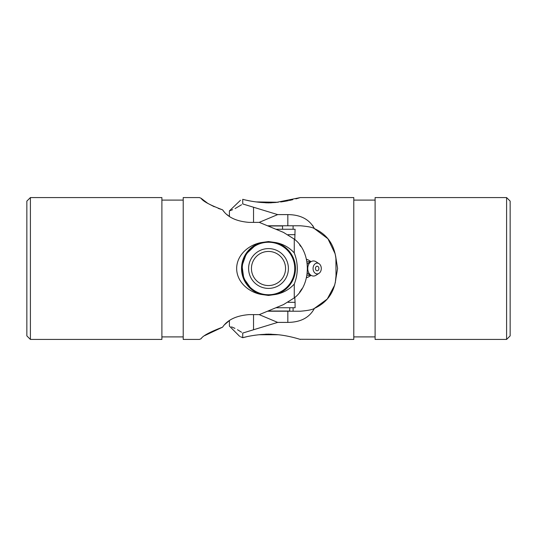 <?xml version="1.0" encoding="UTF-8"?>
<svg xmlns="http://www.w3.org/2000/svg" width="537" height="537" viewBox="0 0 537 537"><rect width="100%" height="100%" fill="white"/><g stroke="black" fill="none" stroke-linecap="round" stroke-linejoin="round"><path stroke-width="0.81" d="M30.401 197.569L30.401 339.431L161.892 339.431L161.892 197.569L30.401 197.569L26.85 201.12L26.85 335.88L30.401 339.431M161.892 336.9L183.211 336.9M161.892 200.1L183.211 200.1M294.263 297.901L294.263 284.08C289.376 289.456 283.294 292.893 276.025 294.383L268.5 295.451L260.975 294.383A26.951 26.951 0 0 1 260.975 242.617L268.5 241.549L276.025 242.617C283.261 244.087 289.336 247.523 294.263 252.92L294.263 239.099C311.688 252.128 311.661 284.899 294.263 297.901L283.462 304.613L259.324 314.615L249.168 314.615C236.381 315.615 227.513 319.797 222.58 327.167C209.96 331.94 202.791 335.8 201.086 338.733L199.402 339.431L183.211 339.431L183.211 197.569L199.402 197.569L201.086 198.267C202.811 201.214 209.98 205.067 222.58 209.833L218.277 208.403M268.5 295.155A26.655 26.655 0 0 1 241.845 268.5A26.655 26.655 0 0 1 268.5 241.845A26.655 26.655 0 0 1 295.155 268.5A26.655 26.655 0 0 1 268.5 295.155M260.975 242.617C248.618 244.953 236.77 254.968 236.656 268.426C236.656 281.898 248.577 292.061 260.975 294.383M224.352 212.122L222.58 209.833C227.527 217.203 236.387 221.385 249.168 222.385L259.324 222.385L283.462 232.387L294.263 239.099M214.223 206.725L207.806 203.382M207.732 203.335L201.086 198.267M226.735 214.424L229.406 216.451L229.406 210.893L232.682 209.672M239.697 336.39L229.406 326.107L229.406 320.549L224.359 324.872M201.086 338.733L201.429 338.27M204.637 335.638L222.58 327.167M275.931 307.735L295.082 307.735L295.082 302.331L288.087 302.331L295.082 302.331L294.779 297.438A39.094 39.094 0 0 0 295.155 297.095M295.155 239.905A39.094 39.094 0 0 0 294.779 239.562L295.082 229.265L275.931 229.265M294.263 284.08C298.29 273.729 298.29 263.345 294.263 252.92M276.025 294.383A26.951 26.951 0 0 0 276.025 242.617M299.626 292.148L301.922 288.772M300.801 246.49L299.633 244.865M247.181 284.489L243.241 276.897L241.878 268.5L243.241 260.103L247.181 252.511M278.179 334.739L258.821 334.739M265.687 334.175L271.313 334.175M255.961 201.919L278.179 202.261M271.313 202.825L265.687 202.825M288.087 234.669L295.082 234.669L288.087 234.669M270.809 294.652A26.253 26.253 0 0 0 294.652 266.191A26.253 26.253 0 0 0 266.191 242.348A26.253 26.253 0 0 0 242.348 270.809A26.253 26.253 0 0 0 270.809 294.652M266.157 242.019A26.582 26.582 0 0 1 294.981 266.157A26.582 26.582 0 0 1 270.843 294.981A26.582 26.582 0 0 1 242.019 270.843A26.582 26.582 0 0 1 266.157 242.019M266.748 248.678A19.903 19.903 0 0 0 248.678 270.252A19.903 19.903 0 0 0 270.252 288.322A19.903 19.903 0 0 0 288.322 266.748A19.903 19.903 0 0 0 266.748 248.678M266.996 251.511A17.056 17.056 0 0 0 251.511 270.004A17.056 17.056 0 0 0 270.004 285.489A17.056 17.056 0 0 0 285.489 266.996A17.056 17.056 0 0 0 266.996 251.511M318.904 268.5A2.276 1.732 90 0 0 317.179 266.224A2.276 1.732 90 0 0 315.447 268.5A2.276 1.732 90 0 0 317.179 270.776A2.276 1.732 90 0 0 318.904 268.5M313.071 268.5A5.404 4.108 90 0 0 318.978 273.353A5.404 4.108 90 0 0 321.287 268.5A5.404 4.108 90 0 0 318.978 263.647A5.404 4.108 90 0 0 313.071 268.5M318.978 263.647L315.998 261.727A7.531 5.726 90 0 0 311.4 261.485A7.531 5.726 90 0 0 307.755 268.5A7.531 5.726 90 0 0 311.4 275.515A7.531 5.726 90 0 0 315.998 275.273L318.978 273.353M307.144 259.633A11.143 11.143 0 0 0 306.452 259.143M307.144 277.367A11.143 11.143 0 0 1 306.452 277.857M306.681 276.877L307.036 277.361A8.867 6.739 90 0 0 307.386 277.367A8.867 6.739 90 0 0 307.741 277.361L311.077 275.353M307.386 277.367L307.036 277.361M307.036 259.639L307.386 259.633A8.867 6.739 90 0 0 307.036 259.639L306.681 260.123M311.077 261.647L307.741 259.639A8.867 6.739 90 0 0 307.386 259.633M267.97 311.03L289.738 311.03L289.738 307.735M282.556 229.265L282.556 225.97L267.97 225.97M506.599 339.431L506.599 197.569L375.108 197.569L375.108 339.431L506.599 339.431L510.15 335.88L510.15 201.12L506.599 197.569M299.854 339.283L353.789 339.431L353.789 197.569L300.344 197.569L276.025 202.456L268.5 202.885L260.975 202.456C253.739 201.744 247.664 200.69 242.737 199.301L242.737 203.946C225.325 213.531 225.325 213.531 242.737 203.946L277.676 214.605L287.832 214.605C300.613 214.706 309.473 219.378 314.42 228.628L312.641 225.453M334.813 284.865L327.268 299.035L314.42 308.372C309.487 317.622 300.619 322.294 287.832 322.395L277.676 322.395L242.737 333.054C225.325 323.469 225.325 323.469 242.737 333.054L242.737 337.699C247.624 336.316 253.706 335.263 260.975 334.544L268.5 334.115L276.025 334.544C288.382 335.45 300.23 339.424 300.344 339.431C300.344 339.465 288.423 335.45 276.025 334.544M335.578 255.726L337.598 268.5L335.914 278.414C334.209 292.584 327.04 302.566 314.42 308.372C312.709 309.607 308.063 310.554 300.485 311.218L267.527 311.218L287.832 311.218L287.832 322.395M242.798 337.686L246.537 336.78M251.094 335.847L255.37 335.162M267.527 225.782L300.485 225.782C308.057 226.446 312.702 227.393 314.42 228.628C327.02 234.407 334.189 244.395 335.914 258.586L336.021 275.676L335.296 282.804M314.434 228.641L327.939 238.764L335.289 254.142M251.001 201.133L246.738 200.267M299.774 197.744L298.263 198.193M298.183 198.22L295.867 198.878M292.779 199.677L289.329 200.476M288.389 200.67L285.469 201.227M284.925 201.328L280.703 201.966M240.462 200.294L229.406 210.893M242.737 199.301C238.71 201.046 238.71 201.046 242.737 199.301M242.737 337.699C238.71 335.954 238.71 335.954 242.737 337.699L240.516 336.733M235.052 208.578L241.549 204.758M241.549 332.242L237.495 329.725M234.938 328.369L231.507 326.852M259.156 314.615L277.676 322.395M277.676 214.605L259.156 222.385M307.352 272.83A6.222 4.732 90 0 0 309.023 274.293L311.4 275.515M311.4 261.485L309.023 262.707A6.222 4.732 90 0 0 307.352 264.17M310.453 261.969A6.867 5.216 90 0 0 307.057 262.043M307.057 274.957A6.867 5.216 90 0 0 310.453 275.031M253.538 329.55L253.538 314.615M253.538 222.385L253.538 207.45M287.832 225.782L287.832 214.605M293.095 307.735L293.095 311.218M293.095 229.265L293.095 225.782M255.538 245.248L246.268 253.867L242.019 265.781L243.758 278.32L251.088 288.637M375.108 336.9L353.789 336.9M375.108 200.1L353.789 200.1"/></g></svg>
